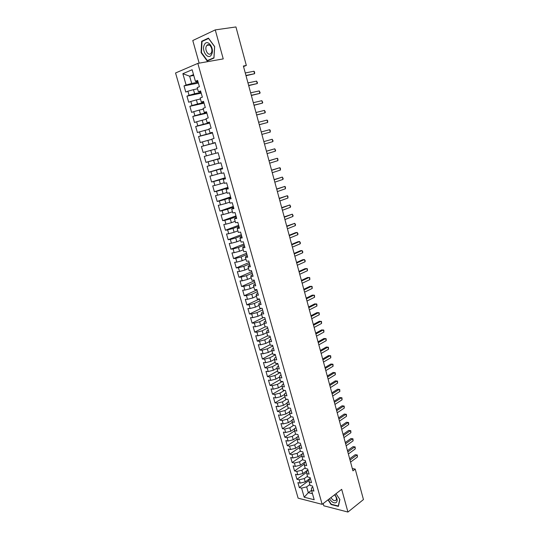 <?xml version="1.0" encoding="UTF-8"?>
<svg xmlns="http://www.w3.org/2000/svg" width="539" height="539" viewBox="0 0 539 539"><rect width="100%" height="100%" fill="white"/><g stroke="black" fill="none" stroke-linecap="round" stroke-linejoin="round"><path stroke-width="0.81" d="M323.164 503.574L323.798 505.798L347.938 512.05L363.448 499.559L355.228 469.098L352.297 468.512M175.552 72.987L298.121 498.164L322.16 504.349L197.833 63.386L175.552 72.987M197.833 63.386L223.24 58.899L215.256 29.894L192.78 40.533L199.154 63.157M193.757 75.447L189.647 76.221L182.862 73.688L186.117 85.047L184.015 85.896L185.78 92.041L187.889 91.219L189.061 95.322L186.952 96.131L188.711 102.248L190.819 101.46L191.992 105.543L189.876 106.311L191.621 112.395L193.737 111.654L194.902 115.717L192.787 116.444L194.518 122.494L196.641 121.787L197.8 125.83L195.677 126.524L197.402 132.54L199.531 131.873L200.683 135.889L198.554 136.549L200.272 142.539L202.408 141.905L203.553 145.901L201.418 146.52L203.129 152.476L205.265 151.883L206.403 155.859L204.268 156.438L205.965 162.367L208.108 161.815L209.24 165.769L207.097 166.315L208.795 172.21L210.938 171.692L212.063 175.626L209.92 176.132L211.605 182L213.754 181.515L214.872 185.436L212.723 185.908L214.401 191.743L216.557 191.291L217.668 195.192L215.512 195.623L217.183 201.438L219.339 201.02L220.451 204.894L218.288 205.298L219.952 211.079L222.115 210.695L223.22 214.556L221.057 214.92L222.708 220.673L224.871 220.33L225.969 224.163L223.8 224.493L225.443 230.22L227.613 229.904L228.711 233.724L226.535 234.02L228.172 239.714L230.348 239.437L231.433 243.237L229.257 243.5L230.887 249.166L233.064 248.924L234.148 252.703L231.965 252.932L233.582 258.572L235.765 258.356L236.843 262.116L234.66 262.318L236.271 267.923L238.454 267.748L239.525 271.488L237.342 271.656L238.945 277.235L241.135 277.086L242.2 280.812L240.01 280.947L241.6 286.499L243.796 286.384L244.854 290.09L242.665 290.191L244.248 295.716L246.444 295.635L247.502 299.32L245.306 299.388L246.882 304.885L249.079 304.838L250.13 308.503L247.933 308.544L249.503 314.015L251.706 313.994L252.751 317.646L250.547 317.653L252.111 323.097L254.314 323.11L255.358 326.742L253.148 326.715L254.704 332.132L256.914 332.179L257.952 335.79L255.735 335.736L257.285 341.126L259.502 341.2L260.532 344.798L258.316 344.711L259.852 350.074L262.069 350.182L263.099 353.759L260.876 353.645L262.412 358.981L264.629 359.115L265.653 362.68L263.43 362.531L264.952 367.847L267.176 368.009L268.193 371.553L265.97 371.378L267.485 376.667L269.716 376.855L270.726 380.386L268.496 380.184L270.005 385.439L272.235 385.661L273.239 389.171L271.009 388.942L272.512 394.177L274.749 394.427L275.746 397.917L273.516 397.661L275.011 402.869L277.248 403.145L278.239 406.622L276.002 406.332L277.491 411.52L279.734 411.83L280.725 415.286L278.481 414.969L279.963 420.13L282.207 420.467L283.191 423.91L280.947 423.56L282.423 428.7L284.666 429.057L285.65 432.487L283.406 432.116L284.875 437.23L287.119 437.614L288.096 441.03L285.845 440.626L287.307 445.713L289.558 446.13L290.528 449.526L288.277 449.102L289.733 454.161L291.983 454.606L292.953 457.982L290.703 457.53L292.145 462.57L294.402 463.041L295.365 466.403L293.108 465.918L294.55 470.938L296.807 471.43L297.764 474.778L295.507 474.273L296.942 479.265L299.199 479.784L300.156 483.119L297.892 482.587L299.32 487.552L309.116 480.438M182.862 73.688L192.14 69.747L195.421 81.308L196.189 81.659L197.867 81.328M311.562 490.281L308.315 492.686L304.191 497.201L314.19 499.741L311.569 490.517L313.914 491.083L312.479 486.016L310.134 485.464L309.177 482.088L311.522 482.627L310.08 477.534L307.735 477.008L306.772 473.619L309.11 474.131L307.661 469.011L305.323 468.519L304.36 465.11L306.698 465.595L305.236 460.454L302.905 459.983L301.934 456.56L304.265 457.018L302.803 451.85L300.472 451.406L299.495 447.963L301.827 448.394L300.351 443.206L298.027 442.788L297.043 439.332L299.374 439.736L297.892 434.515L295.567 434.131L294.577 430.654L296.908 431.032L295.419 425.79L293.095 425.433L292.104 421.936L294.429 422.286L292.94 417.018L290.615 416.687L289.618 413.177L291.943 413.494L290.44 408.198L288.122 407.902L287.119 404.378L289.436 404.661L287.934 399.345L285.616 399.076L284.612 395.532L286.923 395.788L285.407 390.438L283.096 390.202L282.086 386.638L284.397 386.867L282.874 381.497L280.57 381.282L279.552 377.704L281.857 377.906L280.327 372.503L278.023 372.321L277.006 368.73L279.31 368.898L277.774 363.468L275.469 363.32L274.439 359.702L276.743 359.843L275.2 354.392L272.896 354.271L271.865 350.64L274.169 350.748L272.613 345.263L270.315 345.176L269.284 341.524L271.575 341.598L270.019 336.093L267.721 336.033L266.684 332.368L268.974 332.415L267.405 326.877L265.114 326.85L264.07 323.164L266.36 323.178L264.784 317.612L262.493 317.619L261.442 313.914L263.733 313.893L262.149 308.301L259.865 308.342L258.808 304.616L261.092 304.569L259.495 298.943L257.218 299.017L256.153 295.271L258.437 295.19L256.833 289.544L254.556 289.645L253.492 285.886L255.762 285.764L254.159 280.091L251.881 280.226L250.81 276.446L253.081 276.298L251.464 270.591L249.193 270.76L248.115 266.96L250.386 266.778L248.762 261.038L246.498 261.247L245.413 257.426L247.677 257.204L246.047 251.443L243.783 251.679L242.691 247.846L244.955 247.59L243.311 241.795L241.054 242.072L239.956 238.211L242.213 237.921L240.562 232.1L238.312 232.41L237.207 228.529L239.464 228.206L237.807 222.351L235.556 222.695L234.445 218.8L236.695 218.436L235.031 212.555L232.781 212.939L231.669 209.017L233.919 208.62L232.242 202.704L229.998 203.122L228.88 199.187L231.123 198.756L229.439 192.807L227.202 193.258L226.077 189.304L228.314 188.832L226.623 182.856L224.386 183.348L223.254 179.366L225.491 178.86L223.786 172.857L221.556 173.383L220.424 169.381L222.647 168.842L220.936 162.798L218.713 163.364L217.574 159.342L219.797 158.762L218.079 152.692L215.856 153.298L214.711 149.256L216.927 148.636L215.196 142.532L212.979 143.172L211.827 139.109L214.044 138.456L212.305 132.318L210.095 132.998L208.937 128.915L211.147 128.215L209.395 122.05L207.192 122.771L206.026 118.661L208.229 117.926L206.471 111.728L204.274 112.483L203.102 108.352L205.298 107.578L203.533 101.345L201.337 102.147L200.158 97.997L202.354 97.182L200.582 90.916L198.386 91.751L197.2 87.581L199.396 86.725L197.611 80.426L195.421 81.308M304.191 497.201L301.584 488.105L299.32 487.552M243.534 66.553L246.33 65.448L243.385 66.007L352.93 470.837L355.228 469.098M310.275 478.241L305.236 481.893L304.286 478.565L307.52 476.24M300.156 483.119L305.236 481.893M299.199 479.784L304.286 478.565M311.569 490.517L311.461 488.031L312.775 487.061M307.924 469.941L302.857 473.552L301.907 470.203L305.155 467.906M297.764 474.778L302.857 473.552M296.807 471.43L301.907 470.203M309.177 482.088L309.083 479.649L310.403 478.693M305.566 461.6L300.472 465.164L299.509 461.802L302.777 459.531M295.365 466.403L300.472 465.164M294.402 463.041L299.509 461.802M306.772 473.619L306.698 471.234L308.025 470.291M303.194 453.225L298.067 456.742L297.104 453.36L300.391 451.123M292.953 457.982L298.067 456.742M291.983 454.606L297.104 453.36M304.36 465.11L304.299 462.779L305.633 461.842M300.809 444.803L295.655 448.273L294.692 444.877L297.986 442.667M290.528 449.526L295.655 448.273M289.558 446.13L294.692 444.877M301.934 456.56L301.887 454.283L303.228 453.36M297.036 437.257L293.236 439.77L292.259 436.354L295.628 434.144M288.096 441.03L293.236 439.77M287.119 437.614L292.259 436.354M299.495 447.963L299.468 445.746L300.816 444.837M294.584 428.761L290.797 431.22L289.82 427.791L293.411 425.48M285.65 432.487L290.797 431.22M284.666 429.057L289.82 427.791M297.043 439.332L297.029 437.163L298.39 436.267M292.125 420.231L288.352 422.637L287.368 419.187L291.195 416.768M283.191 423.91L288.352 422.637M282.207 420.467L287.368 419.187M294.577 430.654L294.59 428.545L295.951 427.656M289.652 411.661L285.892 414.006L284.909 410.543L288.992 408.016M280.725 415.286L285.892 414.006M279.734 411.83L284.909 410.543M292.104 421.936L292.131 419.881L293.499 419.012M287.159 403.044L283.426 405.335L282.429 401.858L286.788 399.21M278.239 406.622L283.426 405.335M277.248 403.145L282.429 401.858M289.618 413.177L289.659 411.176L291.04 410.32M284.653 394.393L280.94 396.623L279.943 393.126L284.605 390.357M275.746 397.917L280.94 396.623M274.749 394.427L279.943 393.126M287.119 404.378L287.179 402.431L288.567 401.582M282.133 385.702L278.447 387.871L277.444 384.354L282.429 381.45M273.239 389.171L278.447 387.871M272.235 385.661L277.444 384.354M284.612 395.532L284.686 393.645L286.081 392.81M279.6 376.97L275.941 379.072L274.93 375.542L280.273 372.503M270.726 380.386L275.941 379.072M269.716 376.855L274.93 375.542M282.086 386.638L282.18 384.812L283.581 383.99M277.046 368.198L273.421 370.232L272.411 366.682L277.828 363.663M268.193 371.553L273.421 370.232M267.176 368.009L272.411 366.682M279.552 377.704L279.667 375.939L281.075 375.131M274.472 359.378L270.888 361.346L269.871 357.781L275.321 354.817M265.653 362.68L270.888 361.346M264.629 359.115L269.871 357.781M277.006 368.73L277.134 367.019L278.548 366.224M271.878 350.525L268.348 352.425L267.324 348.841L272.801 345.923M263.099 353.759L268.348 352.425M262.069 350.182L267.324 348.841M274.439 359.702L274.594 358.058L276.015 357.276M269.305 341.605L265.788 343.451L264.764 339.853L270.268 336.99M260.532 344.798L265.788 343.451M259.502 341.2L264.764 339.853M271.865 350.64L272.04 349.05L273.468 348.282M266.758 332.624L263.221 334.436L262.19 330.818L267.728 328.008M257.952 335.79L263.221 334.436M256.914 332.179L262.19 330.818M269.284 341.524L269.466 339.994L270.908 339.24M264.191 323.602L260.64 325.381L259.603 321.743L265.175 318.98M255.358 326.742L260.64 325.381M254.314 323.11L259.603 321.743M266.684 332.368L266.886 330.899L268.341 330.158M261.617 314.533L258.046 316.278L257.009 312.62L262.608 309.918M252.751 317.646L258.046 316.278M251.706 313.994L257.009 312.62M264.07 323.164L264.299 321.763L265.754 321.035M259.03 305.418L255.439 307.129L254.395 303.457L260.02 300.802M250.13 308.503L255.439 307.129M249.079 304.838L254.395 303.457M261.442 313.914L261.691 312.573L263.153 311.859M256.436 296.261L252.818 297.932L251.767 294.24L257.433 291.646M247.502 299.32L252.818 297.932M246.444 295.635L251.767 294.24M258.808 304.616L259.07 303.342L260.546 302.642M253.822 287.051L250.19 288.695L249.133 284.983L254.826 282.443M244.854 290.09L250.19 288.695M243.796 286.384L249.133 284.983M256.153 295.271L256.436 294.058L257.918 293.378M251.194 277.801L247.542 279.411L246.478 275.678L252.205 273.192M242.2 280.812L247.542 279.411M241.135 277.086L246.478 275.678M253.492 285.886L253.795 284.733L255.284 284.066M248.56 268.51L244.881 270.073L243.817 266.327L249.57 263.901M239.525 271.488L244.881 270.073M238.454 267.748L243.817 266.327M250.81 276.446L251.134 275.362L252.636 274.708M245.905 259.165L242.213 260.694L241.135 256.935L246.929 254.563M236.843 262.116L242.213 260.694M235.765 258.356L241.135 256.935M248.115 266.96L248.466 265.943L249.968 265.303M243.237 249.773L239.525 251.268L238.447 247.489L244.268 245.171M234.148 252.703L239.525 251.268M233.064 248.924L238.447 247.489M245.413 257.426L245.777 256.476L247.293 255.857M240.562 240.34L236.823 241.795L235.738 237.995L241.593 235.738M231.433 243.237L236.823 241.795M230.348 239.437L235.738 237.995M242.691 247.846L243.076 246.963L244.605 246.357M237.867 230.854L234.115 232.275L233.023 228.455L238.912 226.259M228.711 233.724L234.115 232.275M227.613 229.904L233.023 228.455M239.956 238.211L240.367 237.396L241.896 236.803M235.166 221.32L231.386 222.708L230.288 218.868L236.21 216.725M225.969 224.163L231.386 222.708M224.871 220.33L230.288 218.868M237.207 228.529L237.638 227.788L239.181 227.209M232.444 211.746L228.644 213.087L227.546 209.226L233.502 207.151M223.22 214.556L228.644 213.087M222.115 210.695L227.546 209.226M234.445 218.8L236.446 217.561M229.715 202.118L225.888 203.419L224.783 199.538L230.773 197.523M220.451 204.894L225.888 203.419M219.339 201.02L224.783 199.538M231.669 209.017L233.704 207.872M226.966 192.436L223.119 193.703L222.007 189.802L228.031 187.848M217.668 195.192L223.119 193.703M216.557 191.291L222.007 189.802M228.88 199.187L230.941 198.123M224.204 182.708L220.336 183.94L219.225 180.019L225.282 178.126M214.872 185.436L220.336 183.94M213.754 181.515L219.225 180.019M226.077 189.304L228.172 188.333M221.428 172.931L217.54 174.124L216.422 170.183L222.513 168.35M212.063 175.626L217.54 174.124M210.938 171.692L216.422 170.183M223.254 179.366L225.383 178.483M218.639 163.108L214.731 164.254L213.599 160.292L219.73 158.527M209.24 165.769L214.731 164.254M208.108 161.815L213.599 160.292M220.424 169.381L222.58 168.592M215.836 153.231L211.908 154.336L210.769 150.354L214.711 149.269M206.403 155.859L211.908 154.336M205.265 151.883L210.769 150.354M217.574 159.342L219.764 158.641M215.25 142.707L209.065 144.371L207.926 140.369L211.888 139.318M203.553 145.901L209.065 144.371M202.408 141.905L207.926 140.369M212.427 132.749L206.208 134.346L205.063 130.323L209.051 129.32M200.683 135.889L206.208 134.346M199.531 131.873L205.063 130.323M212.979 143.172L215.223 142.619M209.597 122.744L203.338 124.273L202.186 120.231L206.194 119.267M197.8 125.83L203.338 124.273M196.641 121.787L202.186 120.231M210.095 132.998L212.366 132.54M206.747 112.685L200.454 114.153L199.295 110.084L203.331 109.161M194.902 115.717L200.454 114.153M193.737 111.654L199.295 110.084M207.192 122.771L209.496 122.4M203.883 102.572L197.557 103.973L196.391 99.883L200.447 99.008M191.992 105.543L197.557 103.973M190.819 101.46L196.391 99.883M204.274 112.483L206.612 112.213M201 92.412L194.64 93.739L193.467 89.636L197.55 88.8M189.061 95.322L194.64 93.739M187.889 91.219L193.467 89.636M201.337 102.147L203.715 101.972M198.109 82.191L191.709 83.457L189.647 76.221L193.521 74.618M186.117 85.047L191.709 83.457M198.386 91.751L200.798 91.677M215.256 29.894L235.941 26.95L246.33 65.448M347.938 512.05L341.686 489.331L322.16 504.349M309.871 484.534L306.657 486.885L308.315 492.686L312.479 493.711M301.584 488.105L306.657 486.885M213.963 58.044L214.657 46.563L208.438 38.121L201.667 41.267L201.087 52.627L207.165 60.961L213.963 58.044M327.988 499.869L331.101 504.538L338.371 506.39L339.887 499.478L336.013 493.697L339.779 499.33L338.303 506.027L331.263 504.234L328.231 499.68M184.015 85.896L198.352 83.053M186.952 96.131L201.209 93.132M189.876 106.311L204.052 103.165M192.787 116.444L206.875 113.15M195.677 126.524L209.691 123.081M198.554 136.549L212.487 132.958M201.418 146.52L215.27 142.788M205.965 162.367L219.696 158.412M208.795 172.21L222.445 168.114M211.605 182L225.174 177.762M214.401 191.743L227.896 187.37M217.183 201.438L230.604 196.924M219.952 211.079L233.299 206.43M222.708 220.673L235.974 215.896M225.443 230.22L238.642 225.309M228.172 239.714L241.297 234.674M230.887 249.166L243.938 243.999M233.582 258.572L246.559 253.269M236.271 267.923L249.173 262.5M238.945 277.235L251.78 271.683M241.6 286.499L254.368 280.826M244.248 295.716L256.941 289.921M246.882 304.885L259.502 298.97M249.503 314.015L261.354 308.315M252.111 323.097L263.227 317.619M254.704 332.132L265.161 326.85M257.285 341.126L267.647 335.77M259.852 350.074L270.16 344.623M262.412 358.981L272.66 353.429M264.952 367.847L275.153 362.201M267.485 376.667L277.625 370.926M270.005 385.439L280.091 379.611M272.512 394.177L282.544 388.255M275.011 402.869L284.99 396.852M277.491 411.52L287.415 405.416M279.963 420.13L289.834 413.939M282.423 428.7L292.239 422.421M284.875 437.23L294.638 430.863M287.307 445.713L297.043 439.251M289.733 454.161L299.489 447.559M292.145 462.57L301.921 455.839M294.55 470.938L304.333 464.072M296.942 479.265L306.731 472.279M201.485 52.566L201.087 52.627M202.933 41.072L201.667 41.267M331.438 504.282L331.101 504.538M246.02 75.723L254.61 73.715L245.946 75.453M253.943 71.242L254.59 71.983L254.61 73.715L253.943 71.242L245.272 72.96M248.695 85.62L257.251 83.565L248.634 85.398M256.591 81.106L257.494 82.804L257.251 83.565L256.591 81.106L247.967 82.918M251.363 95.477L259.879 93.368L251.315 95.295M259.225 90.923L260.115 92.593L259.879 93.368L259.225 90.923L250.648 92.823M211.544 54.506C214.987 48.49 207.374 38.154 204.369 44.724C201.04 50.733 208.472 60.914 211.544 54.506M211.322 52.809C213.417 49.211 209.368 42.419 206.909 45.391L206.41 46.118C204.348 49.743 208.398 56.467 210.857 53.482L211.322 52.809M201.445 52.512L202.01 41.503L208.573 38.458L214.596 46.637L213.929 57.754L207.34 60.584L201.445 52.512M208.532 60.375L207.34 60.584M329.41 498.77C331.647 502.085 333.863 503.386 336.06 502.665C337.69 501.263 337.502 498.925 335.487 495.651L334.719 494.687M330.973 497.571C332.502 500.03 334.072 501.014 335.689 500.522L336.228 499.936C336.693 498.791 336.376 497.389 335.292 495.732L334.544 494.822M254.017 105.28L262.493 103.117L253.977 105.139M261.839 100.685L262.729 102.329L262.493 103.117L261.839 100.685L253.31 102.686M256.652 115.029L265.1 112.819L256.631 114.935M264.447 110.401L265.329 112.024L265.1 112.819L264.447 110.401L255.964 112.496M259.279 124.738L267.688 122.481L259.266 124.684M267.041 120.069L267.654 120.702L267.688 122.481L267.041 120.069L258.605 122.252M269.621 129.69L270.228 130.303L270.268 132.089L261.893 134.386L270.268 132.089L269.621 129.69L261.233 131.967M272.828 141.649L273.044 140.807L272.188 139.264L263.847 141.609L272.188 139.264L272.828 141.649L264.501 144.034M266.455 151.243L274.749 148.784L275.382 151.163L267.101 153.635M266.434 151.183L274.749 148.784L275.591 150.307L275.382 151.163M269.042 160.811L277.289 158.264L277.922 160.629L269.689 163.196M269.015 160.703L277.289 158.264L277.875 158.816L277.922 160.629M271.616 170.331L279.822 167.696L280.448 170.048L272.256 172.702M271.575 170.183L279.822 167.696L280.401 168.229L280.448 170.048M274.183 179.804L282.335 177.082L282.968 179.426L274.816 182.162M274.129 179.622L282.335 177.082L283.164 178.53L282.968 179.426M276.729 189.229L284.841 186.427L285.468 188.751L277.369 191.581M276.669 189.007L284.841 186.427L285.407 186.918L285.468 188.751M279.269 198.608L287.334 195.718L287.961 198.035L279.903 200.946M279.195 198.345L287.334 195.718L287.893 196.196L287.961 198.035M281.796 207.946L289.82 204.968L290.433 207.272L282.423 210.271M281.715 207.643L289.82 204.968L290.622 206.349L290.433 207.272M284.309 217.23L292.286 214.178L292.906 216.469L284.936 219.548M284.215 216.894L292.286 214.178L293.081 215.526L292.906 216.469M286.809 226.474L294.745 223.335L295.359 225.619L287.428 228.779M286.708 226.097L294.745 223.335L295.534 224.669L295.359 225.619M289.295 235.671L297.191 232.45L297.797 234.728L289.915 237.968M289.187 235.26L295.574 232.659L297.191 232.45L297.973 233.758L297.797 234.728M291.774 244.827L299.623 241.526L300.23 243.79L292.394 247.111M291.653 244.376L298 241.708L299.623 241.526L300.398 242.813L300.23 243.79M294.24 253.936L302.049 250.554L302.648 252.804L294.853 256.207M294.105 253.445L300.425 250.716L302.049 250.554L302.81 251.821L302.648 252.804M296.693 263.005L304.461 259.542L305.061 261.786L297.306 265.262M296.551 262.48L302.83 259.683L304.461 259.542L305.215 260.782L305.061 261.786M299.132 272.027L306.859 268.489L307.452 270.713L299.745 274.27M298.983 271.461L305.229 268.604L307.371 268.813L307.452 270.713M301.564 281.001L309.245 277.39L309.837 279.606L302.17 283.244M301.402 280.408L307.614 277.484L309.75 277.7L309.837 279.606M303.983 289.942L311.623 286.243L312.216 288.453L304.582 292.165M303.807 289.308L309.992 286.324L312.121 286.539L312.216 288.453M306.388 298.835L313.988 295.062L314.574 297.258L306.987 301.052M306.206 298.161L312.357 295.116L314.48 295.338L314.574 297.258M308.78 307.681L316.339 303.841L316.925 306.024L309.379 309.891M308.591 306.981L314.709 303.875L316.831 304.097L316.925 306.024M311.165 316.494L318.684 312.573L319.27 314.749L311.758 318.684M310.963 315.753L317.047 312.586L319.169 312.815L319.27 314.749M313.536 325.26L321.015 321.264L321.594 323.434L314.129 327.442M313.327 324.485L319.378 321.257L321.493 321.487L321.594 323.434M315.894 333.985L323.339 329.915L323.912 332.071L316.487 336.161M315.679 333.176L321.695 329.895L323.811 330.124L323.912 332.071M318.246 342.669L325.644 338.526L326.223 340.675L318.832 344.832M318.017 341.827L324.006 338.485L326.115 338.721L326.223 340.675M320.584 351.307L327.948 347.103L328.52 349.238L321.17 353.463M320.348 350.438L326.304 347.035L328.406 347.271L328.52 349.238M322.915 359.911L330.232 355.632L330.805 357.761L323.494 362.06M322.666 359.008L328.595 355.551L330.69 355.787L330.805 357.761M325.233 368.474L332.516 364.121L333.082 366.244L325.805 370.61M324.977 367.537L330.872 364.02L332.961 364.263L333.082 366.244M327.537 376.997L334.78 372.577L335.346 374.686L328.11 379.119M327.274 376.027L333.136 372.456L335.224 372.698L335.346 374.686M329.834 385.479L337.037 380.992L337.603 383.088L330.4 387.595M329.558 384.475L335.393 380.851L337.475 381.1L337.603 383.088M332.118 393.921L339.28 389.367L339.846 391.449L332.684 396.024M331.835 392.884L337.636 389.205L339.718 389.461L339.846 391.449M334.389 402.323L341.517 397.701L342.076 399.776L334.955 404.418M334.099 401.259L339.873 397.526L341.948 397.782L342.076 399.776M336.653 410.691L343.747 405.995L344.3 408.07L337.219 412.773M336.356 409.593L342.097 405.806L344.172 406.062L344.3 408.07M338.903 419.019L345.964 414.255L346.516 416.317L339.469 421.094M338.6 417.887L344.313 414.046L346.382 414.309L346.516 416.317M344.313 414.046L346.382 414.309M341.147 427.306L348.167 422.482L348.72 424.53L341.706 429.367M340.837 426.147L346.516 422.253L348.585 422.515L348.72 424.53M346.516 422.253L348.585 422.515M343.383 435.552L350.363 430.668L350.909 432.702L343.936 437.607M343.06 434.367L348.713 430.418L350.774 430.681L350.909 432.702M348.713 430.418L350.774 430.681M345.6 443.765L352.546 438.813L353.092 440.841L346.159 445.814M345.27 442.546L350.896 438.551L352.957 438.813L353.092 440.841M350.896 438.551L352.957 438.813M347.817 451.938L354.723 446.925L355.268 448.947L348.362 453.973M347.473 450.692L353.072 446.642L355.127 446.912L355.268 448.947M353.072 446.642L355.127 446.912M350.013 460.077L356.892 454.997L357.431 457.011L350.566 462.105M349.67 458.797L355.235 454.7L357.283 454.97L357.431 457.011M355.235 454.7L357.283 454.97M209.368 45.006L206.909 45.391"/></g></svg>
